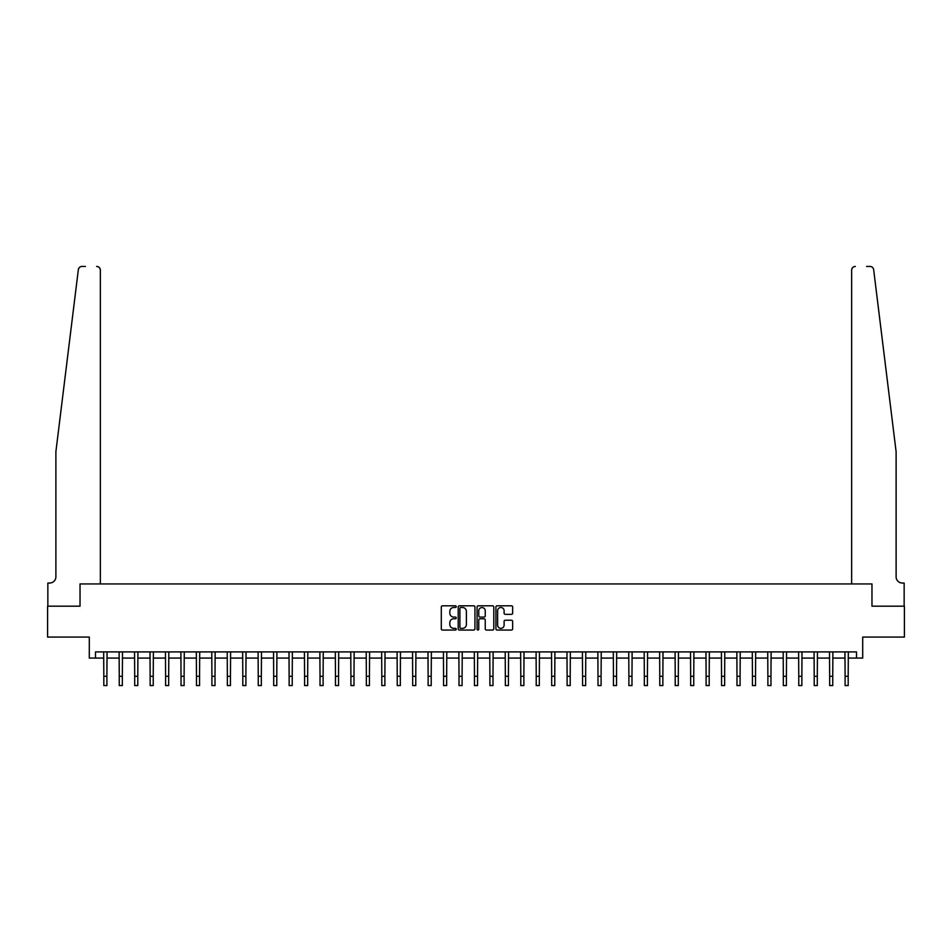 <?xml version="1.0" encoding="UTF-8"?>
<svg xmlns="http://www.w3.org/2000/svg" width="952" height="952" viewBox="0 0 952 952"><rect width="100%" height="100%" fill="white"/><g stroke="black" fill="none" stroke-linecap="round" stroke-linejoin="round"><path stroke-width="1.43" d="M456.234 606.65A0.845 0.845 0 0 0 455.389 605.793L442.502 605.793A1.214 1.214 0 0 0 441.288 607.007L441.288 628.844A1.214 1.214 0 0 0 442.502 630.057L455.389 630.057A0.845 0.845 0 0 0 456.234 629.201A0.845 0.845 0 0 0 455.389 628.356L453.711 628.356A3.879 3.879 0 0 1 449.832 624.476L449.832 622.656A3.879 3.879 0 0 1 453.711 618.776L455.389 618.776A0.845 0.845 0 0 0 456.234 617.919A0.845 0.845 0 0 0 455.389 617.074L453.711 617.074A3.879 3.879 0 0 1 449.832 613.195L449.832 611.374A3.879 3.879 0 0 1 453.711 607.495L455.389 607.495A0.845 0.845 0 0 0 456.234 606.65M511.438 614.349A1.214 1.214 0 0 0 512.652 613.136L512.652 607.007A1.214 1.214 0 0 0 511.438 605.793L497.134 605.793A1.214 1.214 0 0 0 495.921 607.007L495.921 628.844A1.214 1.214 0 0 0 497.134 630.057L511.438 630.057A1.214 1.214 0 0 0 512.652 628.844L512.652 621.442A1.214 1.214 0 0 0 511.438 620.228L505.322 620.228A1.214 1.214 0 0 0 504.108 621.442L504.108 625.107A3.249 3.249 0 0 1 500.859 628.356A3.249 3.249 0 0 1 497.622 625.107L497.622 610.744A3.249 3.249 0 0 1 500.859 607.495A3.249 3.249 0 0 1 504.108 610.744L504.108 613.136A1.214 1.214 0 0 0 505.322 614.349L511.438 614.349M78.885 268.143L78.338 269.69C80.515 265.81 80.515 265.81 78.338 269.69L55.882 451.76L55.882 576.841A6.176 6.176 0 0 1 49.694 583.029L47.85 583.029L47.85 606.186L80.028 606.186L47.6 606.186L47.6 637.078L89.298 637.078L89.298 658.082L95.474 658.082L95.474 651.906L856.526 651.906L856.526 658.082L862.702 658.082L862.702 637.078L904.4 637.078L904.4 606.186L871.972 606.186L871.972 583.945L851.647 583.945L851.647 270.142L851.647 583.945M100.353 583.945L100.353 270.142L100.353 583.945L80.028 583.945L80.028 606.186L80.028 583.945L871.972 583.945L871.972 606.186L904.15 606.186L904.15 583.029L902.306 583.029A6.176 6.176 0 0 1 896.118 576.841A6.176 6.176 0 0 0 902.306 583.029M474.941 607.007A1.214 1.214 0 0 0 473.727 605.793L459.411 605.793A1.214 1.214 0 0 0 458.209 607.007L458.209 628.844A1.214 1.214 0 0 0 459.411 630.057L473.727 630.057A1.214 1.214 0 0 0 474.941 628.844L474.941 607.007M478.273 605.793L492.589 605.793A1.214 1.214 0 0 1 493.79 607.007L493.79 628.844A1.214 1.214 0 0 1 492.589 630.057L486.46 630.057A1.214 1.214 0 0 1 485.246 628.844L485.246 619.99A1.214 1.214 0 0 0 484.032 618.776L479.975 618.776A1.214 1.214 0 0 0 478.761 619.99L478.761 629.201A0.845 0.845 0 0 1 477.916 630.057A0.845 0.845 0 0 1 477.059 629.201L477.059 607.007A1.214 1.214 0 0 1 478.273 605.793M95.474 658.082L103.816 658.082M106.898 658.082L119.262 658.082M122.344 658.082L134.696 658.082M137.79 658.082L150.142 658.082M153.236 658.082L165.589 658.082M168.671 658.082L181.035 658.082M184.117 658.082L196.469 658.082M199.563 658.082L211.915 658.082M215.009 658.082L227.361 658.082M230.455 658.082L242.808 658.082M245.89 658.082L258.254 658.082M261.336 658.082L273.688 658.082M276.782 658.082L289.134 658.082M292.228 658.082L304.58 658.082M307.663 658.082L320.027 658.082M323.109 658.082L335.461 658.082M338.555 658.082L350.907 658.082M354.001 658.082L366.353 658.082M369.435 658.082L381.8 658.082M384.882 658.082L397.234 658.082M400.328 658.082L412.68 658.082M415.774 658.082L428.126 658.082M431.208 658.082L443.572 658.082M446.655 658.082L459.007 658.082M462.101 658.082L474.453 658.082M477.547 658.082L489.899 658.082M492.993 658.082L505.345 658.082M508.427 658.082L520.792 658.082M523.874 658.082L536.226 658.082M539.32 658.082L551.672 658.082M554.766 658.082L567.118 658.082M570.2 658.082L582.564 658.082M585.647 658.082L597.999 658.082M601.093 658.082L613.445 658.082M616.539 658.082L628.891 658.082M631.973 658.082L644.337 658.082M647.419 658.082L659.772 658.082M662.866 658.082L675.218 658.082M678.312 658.082L690.664 658.082M693.746 658.082L706.11 658.082M709.192 658.082L721.545 658.082M724.639 658.082L736.991 658.082M740.085 658.082L752.437 658.082M755.531 658.082L767.883 658.082M770.965 658.082L783.329 658.082M786.412 658.082L798.764 658.082M801.858 658.082L814.21 658.082M817.304 658.082L829.656 658.082M832.738 658.082L845.102 658.082M848.184 658.082L856.526 658.082M460.756 607.495A0.845 0.845 0 0 0 459.899 608.34L459.899 627.511A0.845 0.845 0 0 0 460.756 628.356L462.505 628.356A3.879 3.879 0 0 0 466.385 624.476L466.385 611.374A3.879 3.879 0 0 0 462.505 607.495L460.756 607.495M485.246 610.803A3.249 3.249 0 0 0 481.998 607.554A3.249 3.249 0 0 0 478.761 610.803L478.761 615.861A1.214 1.214 0 0 0 479.975 617.074L484.032 617.074A1.214 1.214 0 0 0 485.246 615.861L485.246 610.803M103.673 651.906L103.816 676.301L106.898 676.301L107.052 651.906M103.816 676.301L103.816 685.571L106.898 685.571L106.898 676.301M79.92 267.072L78.909 268.119M85.406 266.429L82.015 266.429A3.701 3.701 0 0 0 78.338 269.69M100.353 270.142A3.701 3.701 0 0 0 96.652 266.429C98.889 266.667 100.115 267.905 100.353 270.142M55.882 576.841A6.176 6.176 0 0 1 49.694 583.029M888.026 386.143L873.662 269.69C871.485 265.81 871.485 265.81 873.662 269.69L896.118 451.76L896.118 576.841M866.594 266.429L869.985 266.429A3.701 3.701 0 0 1 873.662 269.69M855.348 266.429A3.701 3.701 0 0 0 851.647 270.142C851.885 267.905 853.111 266.667 855.348 266.429M119.107 651.906L119.262 676.301L122.344 676.301L122.499 651.906M119.262 676.301L119.262 685.571L122.344 685.571L122.344 676.301M134.553 651.906L134.696 676.301L137.79 676.301L137.933 651.906M134.696 676.301L134.696 685.571L137.79 685.571L137.79 676.301M149.999 651.906L150.142 676.301L153.236 676.301L153.379 651.906M150.142 676.301L150.142 685.571L153.236 685.571L153.236 676.301M165.446 651.906L165.589 676.301L168.671 676.301L168.825 651.906M165.589 676.301L165.589 685.571L168.671 685.571L168.671 676.301M180.88 651.906L181.035 676.301L184.117 676.301L184.271 651.906M181.035 676.301L181.035 685.571L184.117 685.571L184.117 676.301M196.326 651.906L196.469 676.301L199.563 676.301L199.706 651.906M196.469 676.301L196.469 685.571L199.563 685.571L199.563 676.301M211.772 651.906L211.915 676.301L215.009 676.301L215.152 651.906M211.915 676.301L211.915 685.571L215.009 685.571L215.009 676.301M227.219 651.906L227.361 676.301L230.455 676.301L230.598 651.906M227.361 676.301L227.361 685.571L230.455 685.571L230.455 676.301M242.653 651.906L242.808 676.301L245.89 676.301L246.044 651.906M242.808 676.301L242.808 685.571L245.89 685.571L245.89 676.301M258.099 651.906L258.254 676.301L261.336 676.301L261.479 651.906M258.254 676.301L258.254 685.571L261.336 685.571L261.336 676.301M273.545 651.906L273.688 676.301L276.782 676.301L276.925 651.906M273.688 676.301L273.688 685.571L276.782 685.571L276.782 676.301M288.991 651.906L289.134 676.301L292.228 676.301L292.371 651.906M289.134 676.301L289.134 685.571L292.228 685.571L292.228 676.301M304.426 651.906L304.58 676.301L307.663 676.301L307.817 651.906M304.58 676.301L304.58 685.571L307.663 685.571L307.663 676.301M319.872 651.906L320.027 676.301L323.109 676.301L323.252 651.906M320.027 676.301L320.027 685.571L323.109 685.571L323.109 676.301M335.318 651.906L335.461 676.301L338.555 676.301L338.698 651.906M335.461 676.301L335.461 685.571L338.555 685.571L338.555 676.301M350.764 651.906L350.907 676.301L354.001 676.301L354.144 651.906M350.907 676.301L350.907 685.571L354.001 685.571L354.001 676.301M366.211 651.906L366.353 676.301L369.435 676.301L369.59 651.906M366.353 676.301L366.353 685.571L369.435 685.571L369.435 676.301M381.645 651.906L381.8 676.301L384.882 676.301L385.036 651.906M381.8 676.301L381.8 685.571L384.882 685.571L384.882 676.301M397.091 651.906L397.234 676.301L400.328 676.301L400.471 651.906M397.234 676.301L397.234 685.571L400.328 685.571L400.328 676.301M412.537 651.906L412.68 676.301L415.774 676.301L415.917 651.906M412.68 676.301L412.68 685.571L415.774 685.571L415.774 676.301M427.983 651.906L428.126 676.301L431.208 676.301L431.363 651.906M428.126 676.301L428.126 685.571L431.208 685.571L431.208 676.301M443.418 651.906L443.572 676.301L446.655 676.301L446.809 651.906M443.572 676.301L443.572 685.571L446.655 685.571L446.655 676.301M458.864 651.906L459.007 676.301L462.101 676.301L462.244 651.906M459.007 676.301L459.007 685.571L462.101 685.571L462.101 676.301M474.31 651.906L474.453 676.301L477.547 676.301L477.69 651.906M474.453 676.301L474.453 685.571L477.547 685.571L477.547 676.301M489.756 651.906L489.899 676.301L492.993 676.301L493.136 651.906M489.899 676.301L489.899 685.571L492.993 685.571L492.993 676.301M505.191 651.906L505.345 676.301L508.427 676.301L508.582 651.906M505.345 676.301L505.345 685.571L508.427 685.571L508.427 676.301M520.637 651.906L520.792 676.301L523.874 676.301L524.016 651.906M520.792 676.301L520.792 685.571L523.874 685.571L523.874 676.301M536.083 651.906L536.226 676.301L539.32 676.301L539.463 651.906M536.226 676.301L536.226 685.571L539.32 685.571L539.32 676.301M551.529 651.906L551.672 676.301L554.766 676.301L554.909 651.906M551.672 676.301L551.672 685.571L554.766 685.571L554.766 676.301M566.964 651.906L567.118 676.301L570.2 676.301L570.355 651.906M567.118 676.301L567.118 685.571L570.2 685.571L570.2 676.301M582.41 651.906L582.564 676.301L585.647 676.301L585.789 651.906M582.564 676.301L582.564 685.571L585.647 685.571L585.647 676.301M597.856 651.906L597.999 676.301L601.093 676.301L601.236 651.906M597.999 676.301L597.999 685.571L601.093 685.571L601.093 676.301M613.302 651.906L613.445 676.301L616.539 676.301L616.682 651.906M613.445 676.301L613.445 685.571L616.539 685.571L616.539 676.301M628.748 651.906L628.891 676.301L631.973 676.301L632.128 651.906M628.891 676.301L628.891 685.571L631.973 685.571L631.973 676.301M644.183 651.906L644.337 676.301L647.419 676.301L647.574 651.906M644.337 676.301L644.337 685.571L647.419 685.571L647.419 676.301M659.629 651.906L659.772 676.301L662.866 676.301L663.008 651.906M659.772 676.301L659.772 685.571L662.866 685.571L662.866 676.301M675.075 651.906L675.218 676.301L678.312 676.301L678.455 651.906M675.218 676.301L675.218 685.571L678.312 685.571L678.312 676.301M690.521 651.906L690.664 676.301L693.746 676.301L693.901 651.906M690.664 676.301L690.664 685.571L693.746 685.571L693.746 676.301M705.956 651.906L706.11 676.301L709.192 676.301L709.347 651.906M706.11 676.301L706.11 685.571L709.192 685.571L709.192 676.301M721.402 651.906L721.545 676.301L724.639 676.301L724.781 651.906M721.545 676.301L721.545 685.571L724.639 685.571L724.639 676.301M736.848 651.906L736.991 676.301L740.085 676.301L740.228 651.906M736.991 676.301L736.991 685.571L740.085 685.571L740.085 676.301M752.294 651.906L752.437 676.301L755.531 676.301L755.674 651.906M752.437 676.301L752.437 685.571L755.531 685.571L755.531 676.301M767.728 651.906L767.883 676.301L770.965 676.301L771.12 651.906M767.883 676.301L767.883 685.571L770.965 685.571L770.965 676.301M783.175 651.906L783.329 676.301L786.412 676.301L786.554 651.906M783.329 676.301L783.329 685.571L786.412 685.571L786.412 676.301M798.621 651.906L798.764 676.301L801.858 676.301L802 651.906M798.764 676.301L798.764 685.571L801.858 685.571L801.858 676.301M814.067 651.906L814.21 676.301L817.304 676.301L817.447 651.906M814.21 676.301L814.21 685.571L817.304 685.571L817.304 676.301M829.501 651.906L829.656 676.301L832.738 676.301L832.893 651.906M829.656 676.301L829.656 685.571L832.738 685.571L832.738 676.301M844.948 651.906L845.102 676.301L848.184 676.301L848.327 651.906M845.102 676.301L845.102 685.571L848.184 685.571L848.184 676.301"/></g></svg>
